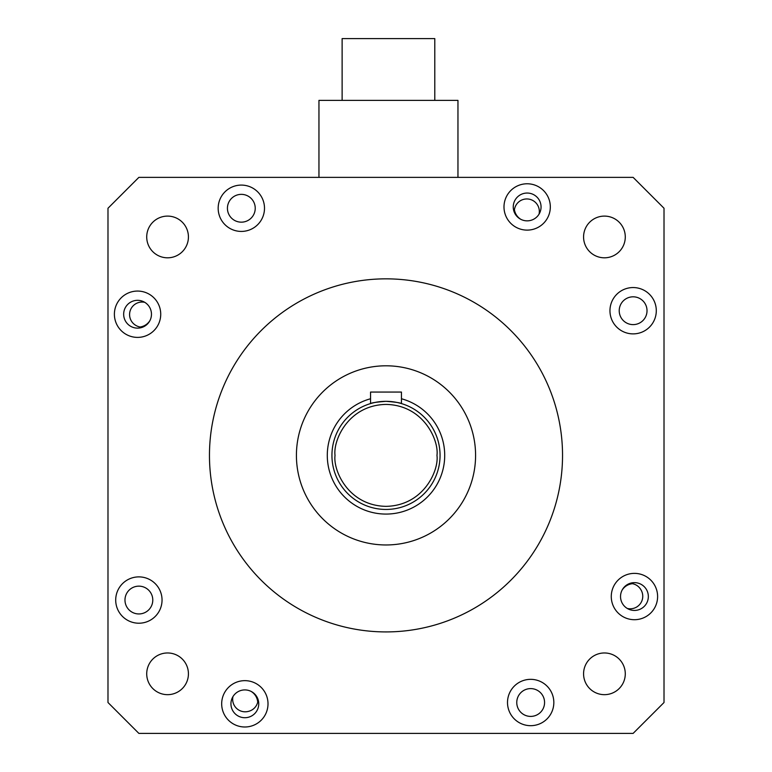 <?xml version="1.0" encoding="UTF-8"?>
<svg xmlns="http://www.w3.org/2000/svg" width="772" height="772" viewBox="0 0 772 772"><rect width="100%" height="100%" fill="white"/><g stroke="black" fill="none" stroke-linecap="round" stroke-linejoin="round"><path stroke-width="1.16" d="M539.049 214.143A12.516 12.516 0 0 0 526.822 198.954A12.516 12.516 0 0 0 514.335 212.329M144.76 302.334A12.516 12.516 0 0 0 135.949 325.466A12.516 12.516 0 0 0 142.521 327.212M232.951 696.624A12.516 12.516 0 0 0 248.613 711.33A12.516 12.516 0 0 0 258.07 699.538M627.24 608.433A12.516 12.516 0 0 0 640.847 589.634A12.516 12.516 0 0 0 629.749 583.458M296.419 455.383A89.581 89.581 0 0 0 386 544.964A89.581 89.581 0 0 0 475.581 455.383A89.581 89.581 0 0 0 386 365.803A89.581 89.581 0 0 0 296.419 455.383M611.27 596.544A23.17 23.17 0 0 0 634.439 619.704A23.17 23.17 0 0 0 657.609 596.544A23.17 23.17 0 0 0 634.439 573.374A23.17 23.17 0 0 0 611.27 596.544M620.534 596.544A13.896 13.896 0 0 0 634.439 610.44A13.896 13.896 0 0 0 648.335 596.544A13.896 13.896 0 0 0 634.439 582.638A13.896 13.896 0 0 0 620.534 596.544M221.68 703.823A23.17 23.17 0 0 0 244.84 726.992A23.17 23.17 0 0 0 268.009 703.823A23.17 23.17 0 0 0 244.84 680.653A23.17 23.17 0 0 0 221.68 703.823M230.944 703.823A13.896 13.896 0 0 0 244.84 717.719A13.896 13.896 0 0 0 258.745 703.823A13.896 13.896 0 0 0 244.84 689.917A13.896 13.896 0 0 0 230.944 703.823M114.391 314.233A23.17 23.17 0 0 0 137.561 337.393A23.17 23.17 0 0 0 160.73 314.233A23.17 23.17 0 0 0 137.561 291.063A23.17 23.17 0 0 0 114.391 314.233M123.665 314.233A13.896 13.896 0 0 0 137.561 328.129A13.896 13.896 0 0 0 151.466 314.233A13.896 13.896 0 0 0 137.561 300.327A13.896 13.896 0 0 0 123.665 314.233M507.503 702.51A23.17 23.17 0 0 0 530.663 725.68A23.17 23.17 0 0 0 553.833 702.51A23.17 23.17 0 0 0 530.663 679.341A23.17 23.17 0 0 0 507.503 702.51M516.767 702.51A13.896 13.896 0 0 0 530.663 716.406A13.896 13.896 0 0 0 544.569 702.51A13.896 13.896 0 0 0 530.663 688.605A13.896 13.896 0 0 0 516.767 702.51M115.704 600.056A23.17 23.17 0 0 0 138.873 623.216A23.17 23.17 0 0 0 162.043 600.056A23.17 23.17 0 0 0 138.873 576.887A23.17 23.17 0 0 0 115.704 600.056M124.977 600.056A13.896 13.896 0 0 0 138.873 613.952A13.896 13.896 0 0 0 152.779 600.056A13.896 13.896 0 0 0 138.873 586.151A13.896 13.896 0 0 0 124.977 600.056M218.167 208.257A23.17 23.17 0 0 0 241.337 231.426A23.17 23.17 0 0 0 264.497 208.257A23.17 23.17 0 0 0 241.337 185.087A23.17 23.17 0 0 0 218.167 208.257M227.431 208.257A13.896 13.896 0 0 0 241.337 222.162A13.896 13.896 0 0 0 255.233 208.257A13.896 13.896 0 0 0 241.337 194.361A13.896 13.896 0 0 0 227.431 208.257M503.991 206.944A23.17 23.17 0 0 0 527.16 230.114A23.17 23.17 0 0 0 550.32 206.944A23.17 23.17 0 0 0 527.16 183.775A23.17 23.17 0 0 0 503.991 206.944M513.255 206.944A13.896 13.896 0 0 0 527.16 220.85A13.896 13.896 0 0 0 541.056 206.944A13.896 13.896 0 0 0 527.16 193.048A13.896 13.896 0 0 0 513.255 206.944M609.957 310.72A23.17 23.17 0 0 0 633.127 333.88A23.17 23.17 0 0 0 656.297 310.72A23.17 23.17 0 0 0 633.127 287.551A23.17 23.17 0 0 0 609.957 310.72M619.221 310.72A13.896 13.896 0 0 0 633.127 324.616A13.896 13.896 0 0 0 647.023 310.72A13.896 13.896 0 0 0 633.127 296.815A13.896 13.896 0 0 0 619.221 310.72M583.574 673.811A20.854 20.854 0 0 0 604.428 694.665A20.854 20.854 0 0 0 625.281 673.811A20.854 20.854 0 0 0 604.428 652.967A20.854 20.854 0 0 0 583.574 673.811M146.719 673.811A20.854 20.854 0 0 0 167.572 694.665A20.854 20.854 0 0 0 188.426 673.811A20.854 20.854 0 0 0 167.572 652.967A20.854 20.854 0 0 0 146.719 673.811M146.719 236.956A20.854 20.854 0 0 0 167.572 257.809A20.854 20.854 0 0 0 188.426 236.956A20.854 20.854 0 0 0 167.572 216.102A20.854 20.854 0 0 0 146.719 236.956M583.574 236.956A20.854 20.854 0 0 0 604.428 257.809A20.854 20.854 0 0 0 625.281 236.956A20.854 20.854 0 0 0 604.428 216.102A20.854 20.854 0 0 0 583.574 236.956M209.463 455.383A176.537 176.537 0 0 1 386 278.846A176.537 176.537 0 0 1 562.537 455.383A176.537 176.537 0 0 1 386 631.921A176.537 176.537 0 0 1 209.463 455.383M633.127 177.367L138.873 177.367L107.984 208.257L107.984 702.51L138.873 733.4L633.127 733.4L664.016 702.51L664.016 208.257L633.127 177.367M440.059 455.383A54.059 54.059 0 0 1 386 509.443A54.059 54.059 0 0 1 331.941 455.383A54.059 54.059 0 0 1 386 401.324A54.059 54.059 0 0 1 440.059 455.383A54.059 54.059 0 0 0 386 401.324A54.059 54.059 0 0 0 331.941 455.383M401.45 403.582C400.543 402.82 395.399 402.067 386 401.324C376.62 402.067 371.467 402.81 370.55 403.582L370.55 392.06L401.45 392.06L401.45 403.582M401.45 398.757A58.691 58.691 0 0 1 386 514.075A58.691 58.691 0 0 1 370.55 398.757M520.762 219.287A13.896 13.896 0 0 1 514.422 209.781M149.903 320.621A13.896 13.896 0 0 1 140.079 327.01M622.097 590.146A13.896 13.896 0 0 1 632.48 583.69M251.238 691.48A13.896 13.896 0 0 1 257.723 702.144M342.121 100.379L342.121 38.6L434.79 38.6L434.79 100.379M318.952 177.367L318.952 100.379L457.96 100.379L457.96 177.367M436.971 455.383C439.017 470.293 423.722 505.66 386 506.355C348.278 505.66 332.983 470.293 335.029 455.383C332.983 440.474 348.278 405.107 386 404.412C423.722 405.107 439.017 440.474 436.971 455.383"/></g></svg>
